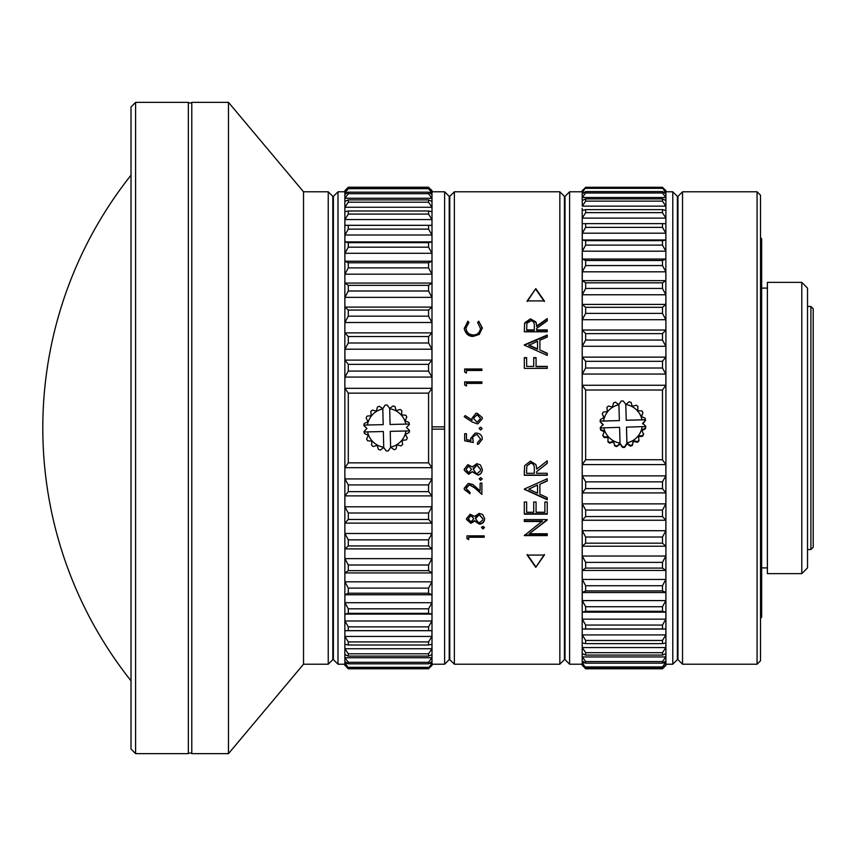 <?xml version="1.0" encoding="UTF-8"?>
<svg xmlns="http://www.w3.org/2000/svg" width="856" height="856" viewBox="0 0 856 856"><rect width="100%" height="100%" fill="white"/><g stroke="black" fill="none" stroke-linecap="round" stroke-linejoin="round"><path stroke-width="1.28" d="M559.856 664.202L454.365 664.202L454.365 191.798L559.856 191.798L559.856 664.202L564.436 659.623L564.436 196.377L559.856 191.798M482.099 428.556L480.665 427.123L479.232 428.556L480.665 429.98L482.099 428.556L480.665 429.98L479.232 428.546L480.665 427.123L482.099 428.546M479.36 427.968L479.232 428.556M466.445 386.002L466.445 383.392L481.885 383.392L481.885 381.883L464.68 381.883L464.68 385.007L466.445 386.002L466.445 383.616M466.445 373.055L466.445 370.477L481.885 370.477L481.885 368.99L464.68 368.99L464.68 372.071L466.445 373.055L466.445 370.755M482.099 478.932L480.665 477.53L479.232 478.932L480.665 480.334L482.099 478.932M484.4 527.649L482.966 526.344L481.532 527.649L482.966 528.944L484.4 527.649M484.175 535.867L484.175 537.236L468.735 537.236L484.175 536.701L484.175 535.867L466.98 535.867L466.98 538.146L468.735 539.034M468.735 537.236L468.735 539.58L466.98 538.681L466.98 535.867M529.233 533.77L547.241 519.613L524.311 519.613L524.311 521.058L542.351 521.058L524.311 535.599L547.241 535.599L547.241 533.77L529.233 533.77L547.241 520.041M524.311 519.613L524.311 521.507L542.351 521.507M526.654 511.835L526.654 502.001L524.311 502.001L524.311 513.75L547.241 513.75L547.241 502.001L544.887 502.001L544.887 511.835M526.654 502.001L526.654 512.252L533.716 512.252L533.716 502.001L533.716 511.835M536.07 511.835L536.07 502.001L533.716 502.001M536.07 502.001L536.07 512.252L544.887 512.252L544.887 502.001M547.241 502.001L547.241 514.167L524.311 514.167L524.311 502.001M539.89 484.239L547.241 480.687L547.241 478.761L547.241 480.944L539.89 484.239L539.89 494.276L547.241 497.614L547.241 499.765L524.311 489.322M547.241 478.761L524.311 489.044L547.241 499.412L547.241 497.614M544.373 555.073L527.178 555.073L535.77 567.368L544.373 555.073M526.654 366.389L526.654 357.637L524.311 357.637L524.311 368.38L547.241 368.38L547.241 366.689L536.07 366.689L536.07 357.637L533.716 357.637L533.716 366.389L526.654 366.389L533.716 366.389M547.241 368.38L547.241 366.389L536.07 366.389M524.311 344.85L547.241 335.028L547.241 337.093L547.241 335.488L524.311 345.257M524.311 345.129L547.241 355.401L547.241 353.26L539.89 349.965L539.89 340.228L547.241 337.093M527.178 300.927L544.373 300.927L535.77 288.632L527.178 300.927M536.573 467.355L535.91 464.573L530.442 461.117L524.621 465.685L524.311 475.08L547.241 475.08L547.241 473.293L536.659 473.293L536.659 471.645L547.241 463.342L547.241 460.828L536.659 469.142L536.573 467.355M547.241 473.293L547.241 475.305L524.311 475.305L524.311 470.8M536.573 324.467L535.91 321.942L530.442 318.828L524.621 322.947L524.311 331.796L547.241 331.796L547.241 330.395L536.659 330.395L536.659 328.404L547.241 320.829L547.241 319.095L536.659 326.596L536.573 324.467L536.659 326.596M547.241 320.829L547.241 318.571L536.659 326.104M547.241 331.796L547.241 329.924L536.659 329.924M464.68 433.735L464.68 440.786L473.282 442.541L472.683 436.999L476.193 434.613L477.156 434.709L480.558 438.978L477.466 442.766L477.466 444.307L478.558 444.071L482.324 439.064C482.217 435.458 480.195 433.457 476.257 433.072L475.026 433.179L470.64 438.486L470.971 440.508L466.445 439.577L466.445 433.735L464.68 433.735L464.68 440.722L473.25 442.466M464.241 488.081L464.369 489.29L469.976 493.463L469.976 492.296L466.006 488.444L469.495 484.838L474.759 487.984L481.885 494.415L481.885 483.116L480.12 483.116L480.12 490.563M469.976 492.296L469.976 493.773L464.369 489.579L464.241 488.369L468.211 483.447L472.64 484.368L480.12 490.873L480.12 483.116M477.081 423.806L477.98 423.741L482.324 418.605L482.206 417.428L477.06 413.234L475.936 413.341L471.956 418.327L472.127 420.114L465.172 415.567L464.241 416.754L472.084 421.89L477.081 423.806M482.324 327.923L478.718 321.193L477.691 322.402L480.526 328.683C479.446 332.909 477.038 335.006 473.304 334.974C468.767 334.589 466.327 332.267 466.006 328.03L468.874 322.402L467.836 321.193L464.284 328.854C465.803 334.033 468.767 336.547 473.186 336.397L479.317 334.396L482.324 327.923M479.307 524.129L480.152 524.065C482.912 523.594 484.4 521.828 484.614 518.79L482.731 514.563L479.167 513.343L474.588 516.436L470.094 514.263L466.531 518.693L466.627 519.656L470.95 523.326L474.588 521.026L479.307 524.129L474.588 520.576L470.95 522.866L466.627 519.207L466.531 518.255M482.324 469.441L480.43 464.936L476.867 463.652L472.298 466.937L467.793 464.626L464.241 469.334L464.337 470.361L468.649 474.288L472.298 471.827L477.851 475.091C480.612 474.577 482.099 472.694 482.324 469.441M454.365 191.798L449.775 196.377L449.775 659.623L454.365 664.202M481.885 383.392L481.885 382.108L464.68 382.108L464.68 385.007M481.885 370.477L481.885 369.268L464.68 369.268L464.68 372.071M480.665 480.334L479.232 478.686M482.099 478.686L480.665 480.077M482.966 528.944L481.532 527.157M484.4 527.157L482.966 528.452M547.241 533.77L547.241 535.086L524.493 535.086M537.536 485.01L528.773 489.204L537.536 485.01M528.773 489.204L537.536 493.206L537.536 485.288M544.373 554.453L535.77 567.368M535.77 566.683L527.178 554.453M526.654 357.979L524.311 357.979L524.311 368.38M533.716 357.979L536.07 357.979M539.89 349.965L547.241 353.624L547.241 355.401M528.773 345.417L537.536 349.291L537.536 341.234L528.773 345.417M537.536 348.916L528.773 345.011M527.178 301.547L535.77 288.632M535.77 289.317L544.373 301.547M536.659 471.645L547.241 463.171L547.241 460.828M526.654 468.863L526.654 473.293L534.305 473.293L534.337 468.96C534.54 465.525 533.449 463.556 531.073 463.032L526.9 465.857L526.654 469.067L526.9 466.039L530.431 462.978M534.337 468.96L534.337 469.163C534.551 465.739 533.459 463.749 531.073 463.203L530.431 463.15M530.442 318.828L535.91 322.455L536.573 324.97M524.621 322.947L524.311 331.796M524.621 323.461L530.442 319.363M534.305 330.395L534.337 326.115C534.551 322.99 533.459 321.182 531.073 320.7L526.9 323.268L526.654 330.395L534.305 330.395L534.337 326.618M534.305 329.924L526.654 329.924M482.324 439.01L478.558 443.997L477.466 444.307M477.466 442.766L477.466 444.221M480.558 438.978L477.156 434.677L476.193 434.581L472.683 436.956L472.394 438.764M466.445 439.524L466.445 433.735M470.971 440.508L470.64 438.433M466.006 488.444L466.081 487.674M474.759 487.984L481.885 494.094L481.885 483.116M469.495 484.838L466.081 487.385M474.759 487.695L469.495 484.56M465.172 415.567L472.127 420.146M464.241 416.808L465.172 415.631M471.956 418.359L475.936 413.416L477.06 413.309L482.206 417.482L482.324 418.648M473.785 417.899L473.721 418.702L477.145 422.297L480.558 418.52L477.145 422.265L473.721 418.659L473.785 417.856L477.145 414.775L480.558 418.52M478.718 321.193L482.324 328.404M467.836 321.193L468.874 322.915M464.241 328.426L467.836 321.717M466.006 328.03L466.006 328.511C466.327 332.727 468.756 335.038 473.304 335.434C477.038 335.466 479.446 333.369 480.526 329.164L480.558 327.934M477.691 322.915L478.718 321.717M484.614 518.351C484.389 521.379 482.902 523.134 480.152 523.605L479.307 523.669M473.807 518.715L470.939 515.173L468.296 518.779L470.939 515.601L473.807 518.715L470.971 521.914L468.296 518.779M482.848 518.779L479.2 514.36L475.647 517.452L475.572 518.683L479.2 514.788L482.848 518.779L482.666 520.181L479.36 522.716L478.461 522.609L475.572 518.683M482.324 469.238C482.099 472.48 480.612 474.352 477.851 474.855L472.298 471.613L468.649 474.064L464.337 470.158L464.241 469.142M480.366 470.725L480.558 469.227L476.899 465.001L473.357 468.275L473.282 469.323L476.899 465.172L480.558 469.42L480.366 470.928L477.06 473.646L476.171 473.529L473.282 469.323M471.517 469.366L468.639 465.867L466.006 469.42L468.639 466.049L471.517 469.366L468.681 472.78L466.006 469.42M810.91 306.459L810.91 549.541L813.2 547.251L813.2 308.749L810.91 306.459L807.529 306.459M346.509 667.006L348.296 668.782L428.567 668.782L431.938 665.005L428.567 667.99L348.296 667.99L344.861 665.358L344.861 662.426L348.296 667.99M428.567 667.99L431.938 663.325L431.938 661.538L428.567 663.817L348.296 663.817L344.925 661.538L344.861 662.426L344.861 656.156L344.925 657.74L348.296 662.309L348.296 663.817M348.296 667.327L428.567 667.327M344.925 663.325L347.568 663.325M429.284 663.325L431.938 663.325M428.567 663.817L428.567 662.309L431.938 657.74L431.938 654.583L428.567 656.113L348.296 656.113L344.925 654.583L344.861 656.156L344.861 646.483L344.925 648.73L348.296 653.802L348.296 656.113M348.296 662.309L428.567 662.309M344.925 657.74L431.938 657.74M428.567 656.113L428.567 653.802L431.938 648.73L431.938 644.247L428.567 645.017L348.296 645.017L344.925 644.247L344.861 646.483L344.861 633.558L344.925 636.425L348.296 641.925L348.296 645.017M348.296 653.802L428.567 653.802M344.925 648.73L431.938 648.73M428.567 645.017L428.567 641.925L431.938 636.425L431.938 630.69L344.925 630.69L344.861 633.558L344.861 617.561L344.925 621.007L348.296 626.86L348.296 630.69M348.296 641.925L428.567 641.925M344.925 636.425L431.938 636.425M429.626 630.69L430.675 630.69M428.567 630.69L428.567 626.86L431.938 621.007L432.002 617.561L431.938 614.105L428.567 613.335L348.296 613.335L344.925 614.105L344.861 617.561L344.861 598.74L344.925 602.72L348.296 608.83L348.296 613.335M348.296 626.86L428.567 626.86M344.925 621.007L431.938 621.007M344.925 614.105L431.938 614.105M428.567 613.335L428.567 608.83L431.938 602.72L432.002 598.74L431.938 594.76L428.567 593.219L348.296 593.219L344.925 594.76L344.861 598.74L344.861 577.372L344.925 581.823L348.296 588.104L348.296 593.219M348.296 608.83L428.567 608.83M344.925 602.72L431.938 602.72M344.925 594.76L431.938 594.76M428.567 593.219L428.567 588.104L431.938 581.823L432.002 577.372L431.938 572.921L428.567 570.642L348.296 570.642L344.925 572.921L344.861 577.372L344.861 553.779L344.925 558.636L348.296 564.992L348.296 570.642M348.296 588.104L428.567 588.104M344.925 581.823L431.938 581.823M344.925 572.921L431.938 572.921M428.567 570.642L428.567 564.992L431.938 558.636L432.002 553.779L431.938 548.921L428.567 545.935L348.296 545.935L344.925 548.921L344.861 553.779L344.861 528.312L344.925 533.502L348.296 539.836L348.296 545.935M348.296 564.992L428.567 564.992M344.925 558.636L431.938 558.636M344.925 548.921L431.938 548.921M428.567 545.935L428.567 539.836L431.938 533.502L432.002 528.312L431.938 523.112L428.567 519.464L348.296 519.464L344.925 523.112L344.861 528.312L344.861 501.349L344.925 506.795L348.296 513.012L348.296 519.464M348.296 539.836L428.567 539.836M344.925 533.502L431.938 533.502M344.925 523.112L431.938 523.112M428.567 519.464L428.567 513.012L431.938 506.795L432.002 501.349L431.938 495.892L428.567 491.644L348.296 491.644L344.925 495.892L344.861 501.349L344.861 473.293L344.925 478.921L348.296 484.924L348.296 491.644M348.296 513.012L428.567 513.012M344.925 506.795L431.938 506.795M344.925 495.892L431.938 495.892M428.567 491.644L428.567 484.924L431.938 478.921L432.002 473.293L431.938 467.665L428.567 462.861L348.296 462.861L344.925 467.665L344.861 473.293L344.861 382.707L344.925 388.335L348.296 393.139L348.296 462.861M348.296 484.924L428.567 484.924M344.925 478.921L431.938 478.921M344.925 467.665L431.938 467.665M428.567 462.861L428.567 393.139L431.938 388.335L432.002 382.707L431.938 377.079L428.567 371.076L428.567 364.356L431.938 360.109L431.938 349.205L428.567 342.989L348.296 342.989L344.925 349.205L344.925 360.109L348.296 364.356L348.296 371.076L344.925 377.079L344.861 382.707L344.861 327.688L344.925 332.888L348.296 336.536L348.296 342.989M348.296 393.139L428.567 393.139M344.925 388.335L431.938 388.335M344.925 377.079L431.938 377.079M344.925 360.109L431.938 360.109M348.296 364.356L428.567 364.356M344.925 349.205L431.938 349.205M428.567 342.989L428.567 336.536L431.938 332.888L432.002 327.688L431.938 322.498L428.567 316.164L348.296 316.164L344.925 322.498L344.861 327.688L344.861 302.221L344.925 307.079L348.296 310.065L348.296 316.164M348.296 336.536L428.567 336.536M344.925 332.888L431.938 332.888M344.925 322.498L431.938 322.498M428.567 316.164L428.567 310.065L431.938 307.079L432.002 302.221L431.938 297.364L428.567 291.008L348.296 291.008L344.925 297.364L344.861 302.221L344.861 278.628L344.925 283.079L348.296 285.358L348.296 291.008M348.296 310.065L428.567 310.065M344.925 307.079L431.938 307.079M344.925 297.364L431.938 297.364M428.567 291.008L428.567 285.358L431.938 283.079L432.002 278.628L431.938 274.177L428.567 267.896L348.296 267.896L344.925 274.177L344.861 278.628L344.861 257.26L344.925 261.24L348.296 262.781L348.296 267.896M348.296 285.358L428.567 285.358M344.925 283.079L431.938 283.079M344.925 274.177L431.938 274.177M428.567 267.896L428.567 262.781L431.938 261.24L432.002 257.26L431.938 253.28L428.567 247.17L348.296 247.17L344.925 253.28L344.861 257.26L344.861 238.439L344.925 241.895L348.296 242.665L348.296 247.17M348.296 262.781L428.567 262.781M344.925 261.24L431.938 261.24M344.925 253.28L431.938 253.28M428.567 247.17L428.567 242.665L431.938 241.895L432.002 238.439L431.938 234.993L428.567 229.141L348.296 229.141L344.925 234.993L344.861 238.439L344.861 222.442L344.925 225.31L348.296 225.31L348.296 229.141M348.296 242.665L428.567 242.665M344.925 241.895L431.938 241.895M344.925 234.993L431.938 234.993M428.567 229.141L428.567 225.31L431.938 225.31L432.002 222.442L431.938 219.575L428.567 214.075L348.296 214.075L344.925 219.575L344.861 222.442L344.861 209.517L344.925 211.753L348.296 210.983L348.296 214.075M348.296 225.31L428.567 225.31M346.177 225.31L347.236 225.31M344.925 219.575L431.938 219.575M428.567 214.075L428.567 210.983L431.938 211.753L432.002 209.517L431.938 207.27L428.567 202.198L348.296 202.198L344.925 207.27L344.861 209.517L344.861 199.844L344.925 201.417L348.296 199.887L348.296 202.198M348.296 210.983L428.567 210.983M344.925 207.27L431.938 207.27M428.567 202.198L428.567 199.887L431.938 201.417L432.002 199.844L431.938 198.26L428.567 193.691L348.296 193.691L344.925 198.26L344.861 199.844L344.861 193.574L344.925 194.462L348.296 192.183L348.296 193.691M348.296 199.887L428.567 199.887M344.925 198.26L431.938 198.26M428.567 193.691L428.567 192.183L431.938 194.462L432.002 193.574L428.567 188.673L348.296 188.673L344.861 193.574L344.861 190.792L348.296 188.01L348.296 188.673M348.296 192.183L428.567 192.183M344.925 192.675L347.568 192.675M429.284 192.675L431.938 192.675M428.567 188.673L428.567 188.01L431.938 190.995L428.567 187.218L348.296 187.218L344.861 190.792L346.509 188.994M348.296 188.01L428.567 188.01M430.354 667.006L432.002 665.358L432.002 190.642L430.354 188.994M428.567 371.076L348.296 371.076M333.391 196.377L333.391 659.623L337.981 664.202L337.981 191.798L333.391 196.377M344.861 191.798L337.981 191.798M344.861 664.202L337.981 664.202M444.617 191.798L444.617 426.855L432.002 426.855L444.617 426.855L444.617 429.145L432.002 429.145L444.617 429.145L444.617 664.202L449.207 659.623L449.207 196.377L444.617 191.798L432.002 191.798M444.617 664.202L432.002 664.202M801.794 573.627L807.529 567.892L807.529 288.108L801.794 282.373L767.393 282.373L767.393 573.627L801.794 573.627L801.794 282.373M677.952 196.377L677.952 659.623L682.542 664.202L682.542 191.798L677.952 196.377M757.078 191.798L760.513 195.232L760.513 660.768L757.078 664.202L757.078 191.798L682.542 191.798M760.513 618.342L761.658 617.197L761.658 238.803L760.513 237.658M607.921 441.182L607.921 441.846A22.93 22.93 -0 0 0 609.536 443.119L613.549 441.964L614.758 445.933L613.549 441.215L609.536 442.466A22.93 22.93 180 0 1 607.921 441.182L608.156 436.956L603.972 436.763A22.93 22.93 180 0 1 602.892 435.009L604.539 431.114L600.698 429.509A22.93 22.93 180 0 1 600.356 427.957L619.583 427.337L620.054 443.076A19.495 19.495 180 0 1 603.844 427.807M614.758 445.933A22.93 22.93 -0 0 0 616.716 446.575L620.065 444.114L622.58 447.431A22.93 22.93 -0 0 0 624.634 447.367L626.934 443.911L630.433 446.158A22.93 22.93 -0 0 0 632.359 445.398L633.322 441.364L637.399 442.285A22.93 22.93 -0 0 0 638.94 440.915L638.94 440.252A22.93 22.93 180 0 1 637.399 441.621L633.322 440.626L632.359 444.735A22.93 22.93 180 0 1 630.433 445.505L626.945 443.162L626.464 427.133L642.203 426.652A19.495 19.495 180 0 1 626.934 442.862M620.054 443.076L616.716 446.575M616.716 445.912A22.93 22.93 180 0 1 614.758 445.27M626.945 443.162L624.634 446.779A22.93 22.93 180 0 1 622.58 446.843L620.065 443.376M600.698 429.509L600.698 430.161A22.93 22.93 -0 0 1 600.281 428.139L600.281 427.561A22.93 22.93 180 0 0 600.356 428.032L600.356 427.957M600.698 430.161L604.539 431.863M641.7 430.739L645.435 428.824A22.93 22.93 -0 0 0 645.734 426.78L645.734 426.192A22.93 22.93 180 0 1 645.681 426.673L645.681 426.598A22.93 22.93 180 0 1 645.435 428.161L641.7 430.001L643.584 434.441A22.93 22.93 -0 0 1 642.599 436.26L642.599 435.597L638.448 436.046L638.94 440.252M638.448 436.795L642.599 436.26M602.892 435.009L602.892 435.672A22.93 22.93 -0 0 0 603.972 437.427L608.156 437.705M600.281 427.561L603.148 424.512L600.099 421.634L603.148 425.132M600.099 421.634A22.93 22.93 180 0 1 600.152 421.163L619.38 420.585L600.152 421.088A22.93 22.93 180 0 1 600.398 419.515L604.133 417.6L602.25 413.897L604.133 418.338M602.25 413.897A22.93 22.93 180 0 1 603.234 412.078L607.385 411.543L606.904 407.424L607.385 412.292M637.677 411.383L637.923 406.493L637.677 410.634L641.861 410.912A22.93 22.93 180 0 1 642.952 412.678L641.294 416.476L645.135 418.177A22.93 22.93 180 0 1 645.478 419.718L626.25 420.253L625.779 404.514A19.495 19.495 180 0 1 641.989 419.782M641.294 417.225L642.952 412.678M642.685 423.945L645.563 420.275L642.685 423.324L645.734 426.192M645.563 420.275A22.93 22.93 180 0 0 645.478 419.793L645.478 419.718M625.779 404.514L629.117 401.764A22.93 22.93 180 0 1 631.086 402.416L632.284 406.375L636.297 405.22A22.93 22.93 180 0 1 637.923 406.493M645.478 419.793L626.25 420.253M626.25 420.371L625.768 404.225M626.934 443.911L626.464 427.133M618.899 404.546L621.199 401.047A22.93 22.93 180 0 1 623.264 400.983L625.768 404.342M645.435 428.824L645.435 428.161M643.584 433.778A22.93 22.93 180 0 1 642.599 435.597M642.203 426.652L645.681 426.598M630.433 446.158L630.433 445.505M632.359 444.735L632.359 445.398M633.322 441.364L633.322 440.626M637.399 442.285L637.399 441.621M624.634 446.779L624.634 447.367M622.58 447.431L622.58 446.843M620.065 444.114L620.065 443.483M603.64 420.938A19.495 19.495 180 0 1 618.899 404.717L619.38 420.457M606.904 407.424A22.93 22.93 180 0 1 608.445 406.054L612.522 406.975L613.474 402.941A22.93 22.93 180 0 1 615.4 402.181L618.899 404.717M603.972 436.763L603.972 437.427M609.536 442.466L609.536 443.119M613.549 441.964L613.549 441.215M662.48 265.553L585.654 265.553L582.283 271.812L582.283 280.629L665.85 280.629L665.915 276.221L665.85 271.812L662.48 265.553L662.48 260.502L665.85 259.047L665.915 190.642L662.48 187.282L585.654 187.282L582.551 190.578M582.283 280.629L585.654 282.833L585.654 288.429L582.283 294.774L582.283 304.415L665.85 304.415L665.85 251.193L662.48 245.105L662.48 240.664L665.85 239.98L665.915 236.588L665.85 233.196L662.48 227.375L662.48 223.63L665.85 223.705L665.915 220.912L665.85 218.109L662.48 212.641L662.48 209.634L665.85 210.49L665.915 208.318L665.85 206.146L662.48 201.128L662.48 198.892L665.85 200.507L665.85 197.501L662.48 192.985L662.48 191.573L665.85 193.927L665.915 193.103L662.48 187.774L665.572 190.578M582.283 271.812L665.85 271.812M662.48 227.375L585.654 227.375L582.283 233.196L582.283 239.98L585.654 240.664L585.654 245.105L582.283 251.193L582.208 255.12L582.208 665.08L585.654 668.793L662.48 668.793L665.915 665.358L665.915 299.6L665.85 294.774L662.48 288.429L662.48 282.833L665.85 280.629M585.654 282.833L662.48 282.833M662.48 288.429L585.654 288.429M582.283 294.774L665.85 294.774M582.283 304.415L585.654 307.325L585.654 313.382L582.283 319.716L582.208 324.884L582.283 330.041L585.654 333.626L662.48 333.626L665.85 330.041L665.915 324.884L665.85 319.716L662.48 313.382L662.48 307.325L665.85 304.415M582.283 192.279L582.208 190.642L585.654 187.774L582.283 192.279L584.627 192.279M663.507 192.279L665.85 192.279M662.48 188.341L585.654 188.341M585.654 191.573L585.654 192.985L582.283 197.501L582.208 198.999L582.208 193.103L582.283 193.927L585.654 191.573L662.48 191.573M662.48 192.985L585.654 192.985M582.283 197.501L665.85 197.501M582.283 206.146L582.208 198.999L582.283 200.507L585.654 198.892L585.654 201.128L582.283 206.146L665.85 206.146M662.48 201.128L585.654 201.128M585.654 209.634L585.654 212.641L582.283 218.109L582.208 220.912L582.208 208.318L582.283 210.49L585.654 209.634L662.48 209.634M662.48 212.641L585.654 212.641M582.283 218.109L665.85 218.109M665.85 259.047L582.283 259.047L582.208 220.912L582.283 223.705L585.654 223.63L585.654 227.375M582.283 233.196L665.85 233.196M582.283 239.98L665.85 239.98M585.654 240.664L662.48 240.664M662.48 245.105L585.654 245.105M582.283 251.193L665.85 251.193M582.283 259.047L585.654 260.502L662.48 260.502M585.654 260.502L585.654 265.553M582.208 665.08L585.654 668.793L662.48 668.793L665.85 665.358L662.48 667.712L662.48 666.963L665.915 661.923L665.85 660.95L662.48 663.154L585.654 663.154L582.283 660.95L582.283 662.897L585.654 667.712L582.208 665.08M582.283 665.358L582.904 665.358M665.219 665.358L665.85 665.358M585.654 666.963L662.48 666.963M582.283 662.897L585.247 662.897M662.876 662.897L665.85 662.897M585.654 333.626L585.654 340.046L582.283 346.273L582.208 351.698L582.283 357.134L585.654 361.318L585.654 368.016L582.283 374.051L582.208 379.657L582.283 385.275L585.654 390.015L585.654 459.736L582.283 464.594L582.208 470.233L582.283 475.872L585.654 481.853L585.654 488.594L582.283 492.906L582.208 498.385L582.283 503.863L585.654 510.058L585.654 516.543L582.283 520.255L582.208 525.488L582.283 530.709L585.654 537.033L585.654 543.175L582.283 546.224L582.208 551.136L582.283 556.036L585.654 562.381L585.654 568.084L582.283 570.438L582.208 574.943L582.283 579.448L585.654 585.739L585.654 590.908L582.283 592.523L582.208 596.568L582.283 600.602L585.654 606.733L585.654 611.302L582.283 612.158L582.208 615.667L582.283 619.177L585.654 625.062L585.654 628.967L582.283 629.053L582.208 631.985L582.283 634.917L585.654 640.459L585.654 643.637L582.283 642.942L582.208 645.253L582.283 647.564L585.654 652.689L585.654 655.086L582.283 653.631L582.208 655.279L582.283 656.937L585.654 661.56L585.654 663.154M662.48 663.154L662.48 661.56L665.85 656.937L665.85 653.631L662.48 655.086L662.48 652.689L665.85 647.564L665.85 642.942L662.48 643.637L585.654 643.637M585.654 661.56L662.48 661.56M582.283 656.937L665.85 656.937M585.654 652.689L662.48 652.689M582.283 647.564L665.85 647.564M662.48 643.637L662.48 640.459L665.85 634.917L665.85 629.053L662.48 628.967L662.48 625.062L665.85 619.177L665.85 612.158L662.48 611.302L585.654 611.302M585.654 640.459L662.48 640.459M582.283 634.917L665.85 634.917M582.283 629.053L665.85 629.053M585.654 625.062L662.48 625.062M582.283 619.177L665.85 619.177M582.283 612.158L665.85 612.158M662.48 611.302L662.48 606.733L665.85 600.602L665.915 596.568L665.85 592.523L662.48 590.908L662.48 585.739L665.85 579.448L665.85 570.438L662.48 568.084L585.654 568.084M585.654 606.733L662.48 606.733M582.283 600.602L665.85 600.602M582.283 592.523L665.85 592.523M585.654 585.739L662.48 585.739M582.283 579.448L665.85 579.448M582.283 570.438L665.85 570.438M662.48 568.084L662.48 562.381L665.85 556.036L665.915 551.136L665.85 546.224L662.48 543.175L662.48 537.033L665.85 530.709L665.85 520.255L662.48 516.543L585.654 516.543M585.654 562.381L662.48 562.381M582.283 556.036L665.85 556.036M582.283 546.224L665.85 546.224M585.654 537.033L662.48 537.033M582.283 530.709L665.85 530.709M582.283 520.255L665.85 520.255M662.48 516.543L662.48 510.058L665.85 503.863L665.85 492.906L662.48 488.594L662.48 481.853L665.85 475.872L665.85 464.594L662.48 459.736L662.48 390.015L665.85 385.275L665.85 374.051L662.48 368.016L585.654 368.016M585.654 510.058L662.48 510.058M582.283 503.863L665.85 503.863M582.283 492.906L665.85 492.906M585.654 481.853L662.48 481.853M582.283 475.872L665.85 475.872M582.283 464.594L665.85 464.594M585.654 390.015L662.48 390.015M582.283 385.275L665.85 385.275M582.283 374.051L665.85 374.051M662.48 368.016L662.48 361.318L665.85 357.134L665.915 351.698L665.85 346.273L662.48 340.046L662.48 333.626M585.654 361.318L662.48 361.318M582.283 357.134L665.85 357.134M582.283 346.273L665.85 346.273M582.283 330.041L665.85 330.041M582.283 319.716L665.85 319.716M662.48 313.382L585.654 313.382M585.654 307.325L662.48 307.325M662.48 340.046L585.654 340.046M662.48 459.736L585.654 459.736M565.014 309.572L565.014 659.623L569.604 664.202L569.604 191.798L565.014 196.377L565.014 309.572M672.795 191.798L672.795 664.202L677.385 659.623L677.385 196.377L672.795 191.798L665.915 191.798M662.48 488.594L585.654 488.594M662.48 543.175L585.654 543.175M662.48 590.908L585.654 590.908M662.48 628.967L585.654 628.967M662.48 655.086L585.654 655.086M662.48 667.712L585.654 667.712M585.654 187.774L662.48 187.774M585.654 198.892L662.48 198.892M585.654 223.63L662.48 223.63M390.229 431.36L405.969 430.985A19.495 19.495 0 0 1 390.604 447.1L390.229 431.36L390.614 447.388L388.292 450.877A22.93 22.93 0 0 1 386.227 450.93L383.734 447.56L380.364 450.042A22.93 22.93 0 0 1 378.416 449.379L377.229 445.355L373.216 446.543A22.93 22.93 0 0 1 371.6 445.248L371.868 441.075L367.684 440.808A22.93 22.93 0 0 1 366.614 439.042L368.294 435.201L364.453 433.521A22.93 22.93 0 0 1 364.046 431.499L366.935 428.471L363.907 425.582A22.93 22.93 0 0 1 363.961 425.1L367.449 425.015L363.961 425.1A22.93 22.93 0 0 1 364.217 423.538L367.973 421.676L366.111 417.931A22.93 22.93 0 0 1 367.096 416.112L371.258 415.652L370.798 411.49A22.93 22.93 0 0 1 372.349 410.12L376.415 411.115L377.4 407.039A22.93 22.93 0 0 1 379.326 406.29L382.803 408.601L383.188 424.64L367.449 425.015A19.495 19.495 0 0 1 382.814 408.901M390.069 424.48L389.683 408.44L393.054 405.958A22.93 22.93 0 0 1 395.012 406.621L396.189 410.645L400.212 409.457A22.93 22.93 0 0 1 401.817 410.752L401.56 414.925L405.733 415.192A22.93 22.93 0 0 1 406.814 416.958L405.134 420.799L408.965 422.479A22.93 22.93 0 0 1 409.296 424.02L390.069 424.48L389.683 408.44L387.201 405.07A22.93 22.93 0 0 0 385.136 405.123L382.814 408.612L383.188 424.64M389.694 408.74A19.495 19.495 0 0 1 405.808 424.105L409.296 424.02A22.93 22.93 0 0 1 409.371 424.501L406.482 427.529L409.51 430.418A22.93 22.93 0 0 1 409.2 432.462L405.455 434.324L407.317 438.069A22.93 22.93 0 0 1 406.322 439.888L402.16 440.348L402.62 444.51A22.93 22.93 0 0 1 401.079 445.88L397.002 444.885L396.018 448.961A22.93 22.93 0 0 1 394.092 449.71L390.604 447.1M405.969 430.985L409.457 430.9L405.969 430.985M383.349 431.52L383.723 447.26A19.495 19.495 0 0 1 367.609 431.895L383.349 431.52L383.723 447.26M364.121 431.98L367.609 431.895L364.121 431.98M328.233 191.798L328.233 664.202L332.824 659.623L332.824 196.377L328.233 191.798L303.527 191.798L303.527 664.202L228.477 753.644L228.477 102.356L191.787 102.356L191.787 753.644L228.477 753.644M328.233 664.202L303.527 664.202M303.527 191.798L228.477 102.356M191.787 102.934L188.341 102.934M191.787 753.066L188.341 753.066M188.341 753.644L188.341 102.356L135.601 102.356L135.601 753.644L188.341 753.644M135.601 102.356L131.011 106.947L131.011 749.053L135.601 753.644M810.91 549.541L807.529 549.541M757.078 664.202L682.542 664.202M767.393 567.892L761.658 567.892M767.393 288.108L761.658 288.108M131.011 175.191A406.386 406.386 0 0 0 131.011 680.809M582.208 191.798L569.604 191.798M582.208 664.202L569.604 664.202M672.795 664.202L665.915 664.202"/></g></svg>
